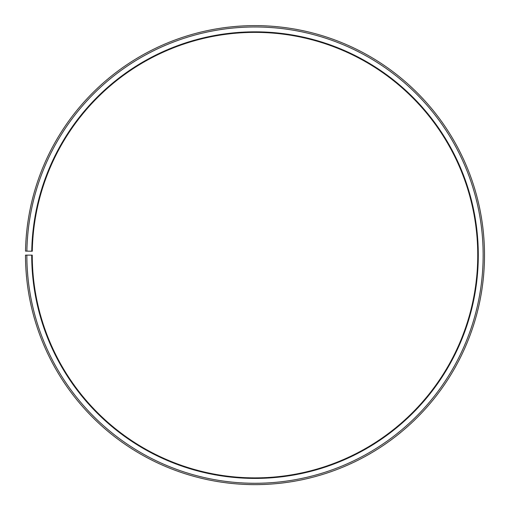<?xml version="1.0" encoding="UTF-8"?>
<svg xmlns="http://www.w3.org/2000/svg" width="510" height="510" viewBox="0 0 510 510"><rect width="100%" height="100%" fill="white"/><g stroke="black" fill="none" stroke-linecap="round" stroke-linejoin="round"><path stroke-width="0.76" d="M477.749 255.127A222.749 222.749 0 0 0 256.944 32.385A222.749 222.749 0 0 0 32.283 251.239L31.741 251.226A223.291 223.291 0 0 1 256.951 31.843A223.291 223.291 0 0 1 478.291 255.127A223.291 223.291 0 0 1 255 478.412A223.291 223.291 0 0 1 31.709 255.127L32.251 255.127A222.749 222.749 0 0 0 255 477.876A222.749 222.749 0 0 0 477.749 255.127M26.883 251.143L25.532 251.118A229.5 229.5 0 0 1 257.002 25.634A229.5 229.5 0 0 1 484.5 255.127A229.5 229.5 0 0 1 255 484.627A229.5 229.5 0 0 1 25.5 255.127L26.851 255.127A228.148 228.148 0 0 0 255 483.276A228.148 228.148 0 0 0 483.148 255.127A228.148 228.148 0 0 0 256.989 26.985A228.148 228.148 0 0 0 26.883 251.143L31.741 251.226M26.851 255.127L31.709 255.127"/></g></svg>
